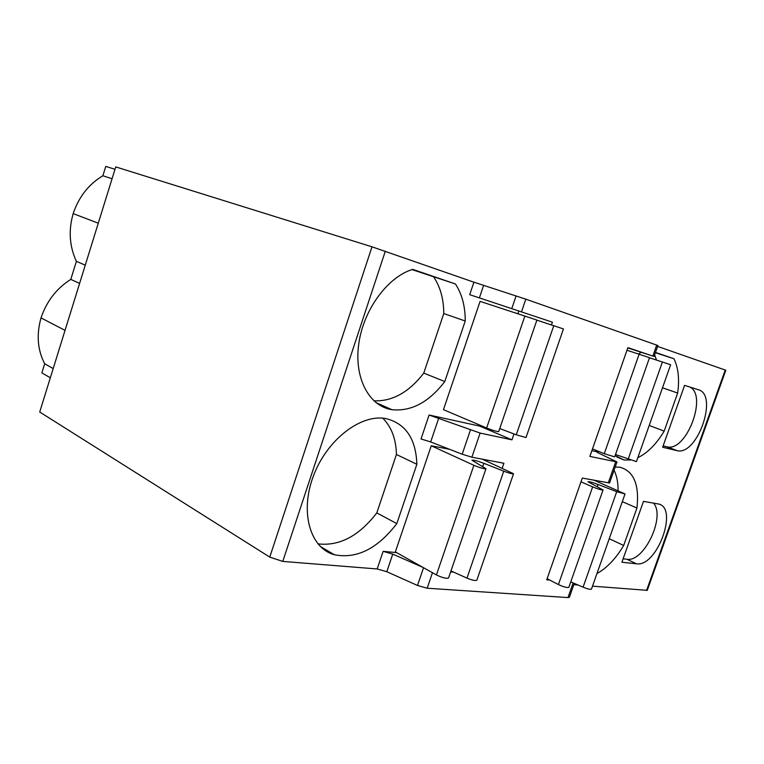 <?xml version="1.0" encoding="UTF-8"?>
<svg xmlns="http://www.w3.org/2000/svg" width="764" height="764" viewBox="0 0 764 764"><rect width="100%" height="100%" fill="white"/><g stroke="black" fill="none" stroke-linecap="round" stroke-linejoin="round"><path stroke-width="1.15" d="M53.184 368.592L44.694 363.759L41.877 372.87L50.328 377.798M574.289 583.381L569.409 597.247L567.977 597.582L427.171 588.223L417.497 585.463L386.804 571.72L377.177 568.96L282.776 561.416L269.759 557.109L39.718 412.006L115.736 166.915L372.001 246.82L473.909 282.193L525.823 299.173L657.909 345.519L654.06 356.463L627.893 347.63L589.865 456.404L616.968 461.972L609.576 482.991L582.302 478.073L546.728 579.828L549.755 580.077M646.564 590.486L725.227 370.043L725.8 370.253L647.261 590.343L592.501 586.16M578.052 585.004L573.831 584.67M115.001 169.302L105.776 166.399L102.873 175.768C88.719 184.229 78.826 196.845 73.182 213.614C68.349 230.375 69.419 246.275 76.39 261.336L70.804 279.395C56.574 288.391 46.642 301.236 41.017 317.91C36.319 334.775 37.541 350.055 44.694 363.759M70.804 279.395L79.609 283.415M65.045 330.363L41.017 317.91M76.39 261.336L85.262 265.175M73.182 213.614L98.279 223.193M102.873 175.768L112.069 178.757M725.227 370.043L657.594 346.398M479.381 297.893L552.391 322.169L469.698 294.684L479.381 297.893L483.593 285.421M518.785 311.225L517.916 313.794M479.926 425.147L479.611 426.083L429.101 415.024L480.126 433.073L511.947 439.844L479.611 426.083M377.177 568.96L383.127 551.331L396.573 552.611M482.323 459.183L513.542 473.728C512.443 474.062 509.177 473.222 503.743 471.187L483.832 463.29C477.28 460.845 473.317 459.823 471.932 460.224L485.971 468.724C484.099 468.991 480.069 467.854 473.881 465.305L431.249 445.775L449.547 449.299M431.249 445.775L395.351 551.923L436.425 574.939L473.881 465.305M480.078 301.379L443.464 409.666L486.63 427.993L524.858 316.076L480.078 301.379M416.867 464.264C415.922 438.651 405.55 423.418 385.744 418.548C360.761 413.801 326.849 439.816 313.393 476.02C299.65 512.147 310.127 548.094 334.25 554.712C356.578 559.181 377.435 548.819 396.822 523.617L416.867 464.264L396.43 454.484C396.058 439.042 391.502 426.933 382.764 418.166M455.411 283.969L412.694 269.358C387.491 276.988 363.339 309.974 358.736 344.039C353.952 378.132 369.127 406.238 391.884 409.676C411.194 411.662 428.833 402.294 444.791 381.551L465.238 321.004C465.266 306.354 461.991 294.006 455.411 283.969L411.977 269.587M654.06 356.463L627.779 347.935M616.968 461.972L598.04 452.785L596.665 451.896L597.983 452.001L591.88 450.664M596.942 573.563C606.969 567.977 615.889 558.608 623.691 545.467L636.947 508.022C639.497 484.834 633.862 471.245 620.062 467.253L615.192 467.024M643.489 501.356L621.906 562.237L636.479 563.803C657.193 567.404 679.043 506.78 657.957 503.906L643.489 501.356M684.582 385.371L662.655 447.246L677.381 450.75C697.542 455.43 718.542 394.74 698.353 389.726L684.582 385.371M637.835 457.693C647.624 452.947 656.41 444.085 664.183 431.097L677.658 393.049C679.588 379.116 678.336 367.675 673.915 358.727L655.483 352.414M641.12 352.29L638.561 354.066M615.106 455.63L624.007 459.966L630.29 460.004M383.127 551.331L392.753 554.12L423.017 567.423M429.101 415.024L421.031 438.966L430.676 441.936L438.765 418.032M450.636 571.892L453.682 572.15M552.391 322.169L551.436 324.948M513.971 433.942L511.947 439.844M502.215 468.141L503.896 463.251L471.885 457.206L462.191 454.227L430.676 441.936M485.971 468.724L448.563 577.947C446.501 578.806 442.452 577.804 436.425 574.939M513.542 473.728L476.87 580.163C475.609 580.965 472.314 580.277 466.985 578.109L450.961 570.928M594.363 480.346L625.038 493.945L616.72 491.691L598.069 484.471C592.406 482.37 589.044 481.473 587.994 481.75L603.054 489.963L568.846 587.335C567.251 587.927 563.775 587 558.417 584.556L547.119 578.711M625.038 493.945L591.47 589.092C590.505 589.665 587.707 589.025 583.085 587.182L570.765 581.872M603.054 489.963C601.593 490.125 598.116 489.113 592.635 486.907L580.984 481.836M524.858 316.076L536.901 320.068L498.711 431.555C496.896 431.622 492.875 430.438 486.63 427.993M516.254 434.811L553.766 325.722L563.44 328.94L526.024 437.524L516.254 434.811L499.742 428.547M604.267 453.711L639.124 354.248L649.515 357.695L614.676 456.862L604.267 453.711L592.492 448.907M628.151 459.24L662.398 362.021L670.63 364.753L636.45 461.609L615.497 454.523M553.766 325.722L536.872 320.154M662.398 362.021L649.486 357.762M639.124 354.248L626.967 350.256M636.947 508.022L622.326 501.652M618.076 490.526C618.133 482.533 616.787 475.771 614.055 470.252M623.691 545.467L609.233 538.725M317.891 543.844C339.312 546.394 358.946 536.07 376.805 512.892L396.43 454.484M396.822 523.617L376.805 512.892M623.118 558.828L626.881 559.248C644.004 562.505 665.75 516.569 653.535 503.123M663.133 445.909L667.44 446.921C686.521 451.495 707.607 395.828 690.026 387.09M673.915 358.727L655.378 352.72M677.658 393.049L662.503 387.797M656.448 360.054L654.652 354.763M664.183 431.097L649.209 425.472M373.882 400.823C392.304 401.549 408.931 392.304 423.772 373.109L443.779 313.555C443.703 299.116 440.351 286.93 433.694 277.007M465.238 321.004L443.779 313.555M444.791 381.551L423.772 373.109M469.698 294.684L473.909 282.193M282.776 561.416L385.304 251.222M597.754 452.641L597.983 452.001M386.804 571.72L392.753 554.12M521.525 311.76L525.823 299.173M652.857 356.043L656.715 345.07M608.249 482.972L615.66 461.886M567.977 597.582L573.134 582.894M427.171 588.223L432.462 572.723M471.885 457.206L480.126 433.073M417.497 585.463L423.533 567.719M462.191 454.227L470.423 430.056M511.804 308.541L516.101 295.926M269.759 557.109L372.001 246.82M466.985 578.109L503.743 471.187M482.705 466.575L483.832 463.29M583.085 587.182L616.72 491.691M597.267 486.754L598.069 484.471M558.417 584.556L592.635 486.907M636.479 563.803L626.881 559.248M676.713 450.617L666.762 446.787M320.25 546.403L334.25 554.712M667.44 446.921L677.381 450.75M617.016 457.12L624.007 459.966M376.022 402.647L391.884 409.676"/></g></svg>
